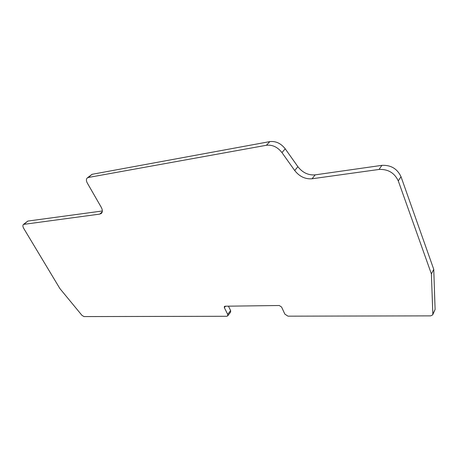 <?xml version="1.0" encoding="UTF-8"?>
<svg xmlns="http://www.w3.org/2000/svg" width="458" height="458" viewBox="0 0 458 458"><rect width="100%" height="100%" fill="white"/><g stroke="black" fill="none" stroke-linecap="round" stroke-linejoin="round"><path stroke-width="0.69" d="M87.232 177.985L92.018 174.326L269.802 141.614C275.75 140.932 280.897 143.337 285.237 148.833L297.9 166.701C302.583 172.683 308.343 175.403 315.178 174.864L381.909 165.349C390.869 164.937 397.235 168.716 401.008 176.691L433.755 269.35L431.396 273.918L432.833 314.131L432.69 314.858L430.697 315.877L287.979 316.163L284.865 314.131L281.584 307.032L279.243 305.509L225.078 306.213L224.346 306.528L224.363 307.684L227.706 314.365L227.729 315.865L226.744 316.283L84.009 316.575L81.982 315.385L59.895 288.574L23.764 228.473C22.728 226.63 22.631 225.273 23.467 224.403L99.77 214.104L101.407 213.371C102.666 212.008 102.644 210.033 101.332 207.44L87.215 182.874C86.138 180.727 86.144 179.101 87.232 177.985L88.337 177.475L266.424 145.272C272.39 144.608 277.565 147.035 281.939 152.566L294.706 170.519C299.423 176.536 305.211 179.284 312.07 178.769L379.058 169.443C388.058 169.059 394.464 172.872 398.277 180.887L431.396 273.918M23.467 224.403L27.841 221.071L102.34 210.989M433.755 269.35L435.1 309.476L432.69 314.858M228.439 306.173L230.62 310.553L230.637 312.053L227.729 315.865M92.018 174.326L88.337 177.475M27.841 221.071L24.314 224.048M102.254 211.814L99.77 214.104M269.802 141.614L266.424 145.272M285.237 148.833L281.939 152.566M297.9 166.701L294.706 170.519M315.178 174.864L312.07 178.769M381.909 165.349L379.058 169.443M401.008 176.691L398.277 180.887M435.1 309.476L432.833 314.131M225.508 306.207L224.363 307.684M230.62 310.553L227.706 314.365"/></g></svg>
